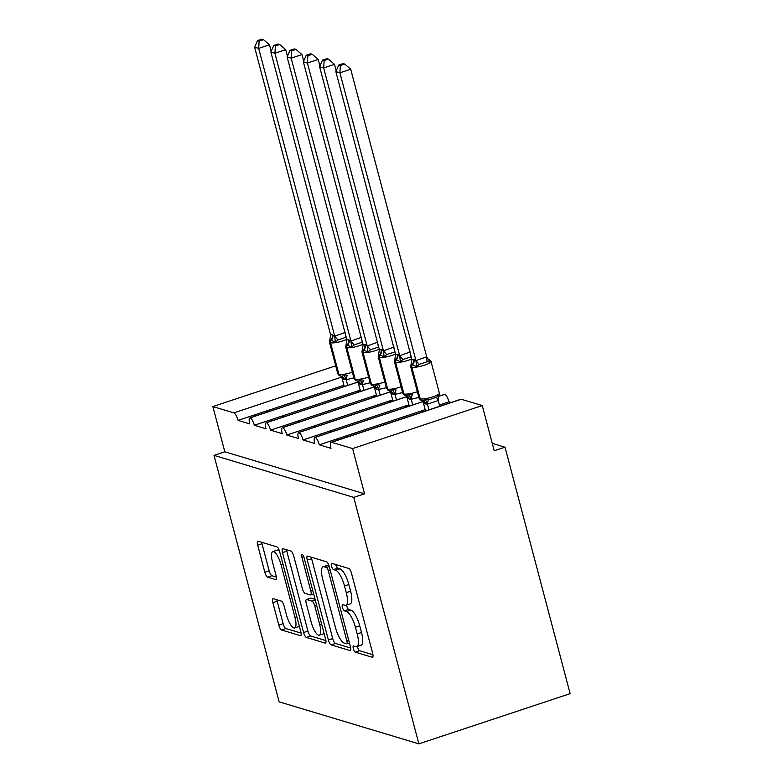 <?xml version="1.0" encoding="UTF-8"?>
<svg xmlns="http://www.w3.org/2000/svg" width="783" height="783" viewBox="0 0 783 783"><rect width="100%" height="100%" fill="white"/><g stroke="black" fill="none" stroke-linecap="round" stroke-linejoin="round"><path stroke-width="1.17" d="M353.339 648.706A3.279 0.979 -108.4 0 0 355.276 652.151L372.228 657.25A4.678 1.39 -108.4 0 0 372.522 657.25A4.678 1.39 -108.4 0 0 372.649 653.286L351.538 573.391A4.678 1.39 -108.4 0 0 348.768 568.468L331.826 563.369A3.279 0.979 -108.4 0 0 331.61 563.369A3.279 0.979 -108.4 0 0 331.532 566.148A3.279 0.979 -108.4 0 0 333.47 569.584L335.662 570.249A14.985 4.453 -108.4 0 1 344.51 585.987L346.272 592.643A14.985 4.453 -108.4 0 1 345.89 605.328A14.985 4.453 -108.4 0 1 344.921 605.318L342.729 604.652A3.279 0.979 -108.4 0 0 342.523 604.652A3.279 0.979 -108.4 0 0 342.435 607.432A3.279 0.979 -108.4 0 0 344.373 610.867L346.566 611.533A14.985 4.453 -108.4 0 1 355.423 627.271L357.185 633.927A14.985 4.453 -108.4 0 1 356.794 646.611A14.985 4.453 -108.4 0 1 355.834 646.601L353.642 645.936A3.279 0.979 -108.4 0 0 353.427 645.936A3.279 0.979 -108.4 0 0 353.339 648.706M357.469 646.386A3.279 0.979 -108.4 0 0 357.665 647.277A3.279 0.979 -108.4 0 0 359.603 650.722L372.943 654.735M335.819 564.572A3.279 0.979 -108.4 0 0 335.848 564.709A3.279 0.979 -108.4 0 0 337.786 568.155L339.979 568.81L335.662 570.249M346.566 605.102A3.279 0.979 -108.4 0 0 346.761 605.993A3.279 0.979 -108.4 0 0 348.699 609.438L350.892 610.094L346.566 611.533M273.287 598.692A4.678 1.39 -108.4 0 0 272.993 598.692A4.678 1.39 -108.4 0 0 272.866 602.656L278.787 625.069A4.678 1.39 -108.4 0 0 281.557 629.992L300.378 635.649A4.678 1.39 -108.4 0 0 300.682 635.649A4.678 1.39 -108.4 0 0 300.799 631.685L279.688 551.78A4.678 1.39 -108.4 0 0 276.918 546.867L258.106 541.21A4.678 1.39 -108.4 0 0 257.803 541.2A4.678 1.39 -108.4 0 0 257.676 545.164L264.83 572.246A4.678 1.39 -108.4 0 0 267.6 577.159L275.655 579.586A4.678 1.39 -108.4 0 0 275.959 579.586A4.678 1.39 -108.4 0 0 276.076 575.622L272.533 562.194A12.518 3.719 -108.4 0 1 272.856 551.594A12.518 3.719 -108.4 0 1 281.058 564.768L294.956 617.366A12.518 3.719 -108.4 0 1 294.633 627.966A12.518 3.719 -108.4 0 1 286.431 614.802L284.112 606.032A4.678 1.39 -108.4 0 0 281.342 601.119L273.287 598.692M331.18 442.268L460.835 399.252A7.155 2.124 -108.4 0 1 461.295 399.261L482.259 405.555L494.21 450.783L505.015 447.201L570.132 693.66L418.866 743.85L353.75 497.381L364.555 493.799L352.604 448.581L331.64 442.278A7.155 2.124 -108.4 0 0 331.18 442.268A7.155 2.124 -108.4 0 0 330.994 448.326L319.298 444.813L335.506 439.429L337.727 440.095M418.866 743.85L279.13 701.842L214.013 455.373L353.75 497.381M328.39 639.985A4.678 1.39 -108.4 0 0 331.16 644.898L349.981 650.556A4.678 1.39 -108.4 0 0 350.275 650.565A4.678 1.39 -108.4 0 0 350.402 646.601L329.291 566.696A4.678 1.39 -108.4 0 0 326.521 561.783L307.699 556.116A4.678 1.39 -108.4 0 0 307.396 556.116A4.678 1.39 -108.4 0 0 307.279 560.08L328.39 639.985L332.716 638.546A4.678 1.39 -108.4 0 0 335.476 643.469L350.696 648.04M325.18 643.097L306.359 637.44A4.678 1.39 -108.4 0 1 303.589 632.527L282.477 552.622A4.678 1.39 -108.4 0 1 282.604 548.658A4.678 1.39 -108.4 0 1 282.898 548.668L290.953 551.085A4.678 1.39 -108.4 0 1 293.723 556.008L302.287 588.405A4.678 1.39 -108.4 0 0 305.057 593.328L310.391 594.933A4.678 1.39 -108.4 0 0 310.694 594.933A4.678 1.39 -108.4 0 0 310.822 590.979L301.905 557.242A3.279 0.979 -108.4 0 1 301.984 554.462A3.279 0.979 -108.4 0 1 304.137 557.907L325.601 639.143A4.678 1.39 -108.4 0 1 325.483 643.107A4.678 1.39 -108.4 0 1 325.18 643.097L325.718 642.921M256.481 415.675L254.269 415.01L238.061 420.383L249.757 423.897A7.155 2.124 -108.4 0 1 249.943 417.838A7.155 2.124 -108.4 0 1 250.247 417.819A7.155 2.124 71.6 0 1 254.309 425.267L270.517 419.894L272.729 420.559M288.976 425.443L286.764 424.778L270.556 430.151A7.155 2.124 71.6 0 0 266.494 422.703A7.155 2.124 -108.4 0 0 266.191 422.732A7.155 2.124 -108.4 0 0 266.005 428.781L254.309 425.267M305.223 430.327L303.011 429.661L286.803 435.035A7.155 2.124 71.6 0 0 282.741 427.587A7.155 2.124 -108.4 0 0 282.438 427.616A7.155 2.124 -108.4 0 0 282.252 433.674L270.556 430.151M321.48 435.211L319.258 434.545L303.05 439.919A7.155 2.124 71.6 0 0 298.989 432.47A7.155 2.124 -108.4 0 0 298.685 432.5A7.155 2.124 -108.4 0 0 298.499 438.558L286.803 435.035M319.298 444.813A7.155 2.124 71.6 0 0 315.236 437.354A7.155 2.124 -108.4 0 0 314.932 437.384A7.155 2.124 -108.4 0 0 314.746 443.442L303.05 439.919M343.933 385.256L340.272 386.469L342.484 387.135M340.272 386.469L265.506 411.281L267.717 411.946M360.18 390.14L356.519 391.353L358.741 392.019M356.519 391.353L281.753 416.164L283.965 416.83M376.427 395.024L372.767 396.237L374.988 396.903M372.767 396.237L298 421.048L300.212 421.714M392.674 399.907L389.014 401.121L391.236 401.796M389.014 401.121L314.247 425.932L316.469 426.598M408.922 404.791L405.261 406.015L407.483 406.68M405.261 406.015L330.495 430.816L332.716 431.482M451.174 402.452L448.953 401.787L439.42 404.958M423.73 411.564L421.508 410.899L346.742 435.7L348.964 436.366M439.762 406.24L438.196 400.338L438.49 396.443L444.891 394.338A7.155 2.124 -108.4 0 0 444.587 394.368L438.509 396.384M444.891 394.338A7.155 2.124 71.6 0 1 448.953 401.787M214.013 455.373L224.819 451.791L212.868 406.563L233.833 412.866A7.155 2.124 71.6 0 1 238.061 420.383M224.819 451.791L364.555 493.799M212.868 406.563L335.711 365.808M315.236 437.354L422.898 401.63M346.742 435.7L335.506 439.429M425.179 409.675L421.508 410.899M482.259 405.555L352.604 448.581M492.243 443.354L505.015 447.201M298.989 432.47L406.651 396.746M330.495 430.816L319.258 434.545M282.741 427.587L390.404 391.862M314.247 425.932L303.011 429.661M266.494 422.703L374.157 386.978M298 421.048L286.764 424.778M250.247 417.819L357.909 382.094M281.753 416.164L270.517 419.894M265.506 411.281L254.269 415.01M346.947 437.041L346.605 435.749M330.7 432.157L330.357 430.865M314.453 427.264L314.11 425.981M298.206 422.38L297.863 421.097M281.958 417.496L281.616 416.204M265.711 412.612L265.368 411.32M356.794 646.611L361.12 645.172A14.985 4.453 -108.4 0 0 361.501 632.498L357.185 633.927M350.892 610.094A14.985 4.453 -108.4 0 1 359.74 625.832L361.501 632.498M345.89 605.328L350.207 603.899A14.985 4.453 -108.4 0 0 350.598 591.214L346.272 592.643M339.979 568.81A14.985 4.453 -108.4 0 1 348.836 584.549L350.598 591.214M311.301 557.202A4.678 1.39 -108.4 0 0 311.605 558.651L332.716 638.546M346.585 643.812A3.279 0.979 -108.4 0 0 346.791 643.822A3.279 0.979 -108.4 0 0 346.879 641.042L328.341 570.905A3.279 0.979 -108.4 0 0 326.403 567.469L324.093 566.775A14.985 4.453 -108.4 0 0 323.134 566.755A14.985 4.453 -108.4 0 0 322.743 579.44L335.408 627.379A14.985 4.453 -108.4 0 0 344.266 643.117L346.585 643.812M323.134 566.755L327.451 565.326A14.985 4.453 -108.4 0 1 328.42 565.336L328.919 565.483M325.894 640.582L310.685 636.011L306.359 637.44M286.5 549.744A4.678 1.39 -108.4 0 0 286.803 551.193L307.915 631.088A4.678 1.39 -108.4 0 0 310.685 636.011M311.164 622.035A12.518 3.719 -108.4 0 0 319.376 635.199A12.518 3.719 -108.4 0 0 319.699 624.599L314.805 606.071A4.678 1.39 -108.4 0 0 312.035 601.148L306.691 599.543A4.678 1.39 -108.4 0 0 306.398 599.533A4.678 1.39 -108.4 0 0 306.27 603.497L311.164 622.035M319.376 635.199L323.702 633.77A12.518 3.719 -108.4 0 0 324.113 633.525M306.398 599.533L310.714 598.104A4.678 1.39 -108.4 0 1 311.017 598.104L315.079 599.328M294.633 627.966L298.959 626.537A12.518 3.719 -108.4 0 0 299.37 626.292M279.531 551.222A12.518 3.719 -108.4 0 0 277.172 550.165L272.856 551.594M261.708 542.296A4.678 1.39 -108.4 0 0 262.002 543.735L269.156 570.807A4.678 1.39 -108.4 0 0 271.926 575.73L276.379 577.071M276.888 599.778A4.678 1.39 -108.4 0 0 277.192 601.217L283.113 623.64A4.678 1.39 -108.4 0 0 285.883 628.553L301.103 633.124M426.696 356.803L350.715 69.237L339.91 72.819L335.848 71.596L411.878 359.368L413.982 359.387L415.949 360.591L426.696 356.803L430.112 362.128L427.381 361.677L419.277 364.369L416.605 366.61L412.484 364.741A2.388 2.232 106.7 0 0 411.809 367.178L420.177 398.841A10.257 2.006 -14.8 0 0 432.96 396.805A10.257 2.006 -14.8 0 0 439.38 393.135L431.012 361.482A10.257 2.006 165.2 0 1 424.592 365.152A10.257 2.006 165.2 0 1 411.809 367.178L420.177 398.841A2.388 2.232 106.7 0 0 421.929 400.465L421.929 400.182M340.38 65.498L344.696 64.059L343.071 63.58L338.755 65.009L340.38 65.498L339.91 72.819L415.89 360.386M438.255 400.544L427.538 404.126L425.296 403.911L423.329 402.697L425.512 410.967M428.957 409.832L427.449 404.126M428.428 359.299L428.918 359.446A2.388 2.232 -73.3 0 0 428.644 359.387A5.246 4.904 -73.3 0 1 428.027 359.25L428.428 359.299A2.388 2.232 106.7 0 0 428.154 359.24L430.112 362.128M413.982 359.387A5.246 4.904 -73.3 0 1 412.484 364.741L412.005 364.594C411.124 363.948 410.918 364.095 411.369 365.035M421.929 400.465C423.074 401.023 424.161 400.583 425.208 399.154L428.644 399.819L436.748 397.128L438.715 394.671C439.165 395.611 438.95 395.758 438.079 395.112M439.38 393.135L438.94 395.464L438.49 396.443L438.715 394.671M422.194 400.534L423.329 402.697M427.391 403.92L425.208 399.154M411.878 359.368L410.703 366.571L419.062 398.224A10.257 2.006 -14.8 0 0 419.688 398.694A2.388 2.232 -73.3 0 0 421.156 400.26L422.047 400.465M415.949 360.591L416.605 366.61M338.755 65.009L335.848 71.596M350.715 69.237L344.696 64.059M336.181 70.842L334.468 64.343L323.663 67.935L319.601 66.712L395.63 354.484L397.735 354.503L399.702 355.707L410.351 351.919M324.133 60.614L328.449 59.175L326.824 58.686L322.508 60.125L324.133 60.614L323.663 67.935L399.643 355.502M418.856 397.431L411.29 399.242L409.049 399.027L407.082 397.813L409.264 406.083M412.71 404.948L411.202 399.242M410.4 353.759A5.246 1.801 90 0 0 411.134 356.794L403.03 359.485L400.358 361.726L396.237 359.857A2.388 2.232 106.7 0 0 395.562 362.294L403.93 393.957A10.257 2.006 -14.8 0 0 416.713 391.921A10.257 2.006 -14.8 0 0 417.339 391.706M397.735 354.503A5.246 4.904 -73.3 0 1 396.237 359.857L395.748 359.71C394.877 359.064 394.671 359.211 395.121 360.151M411.77 358.947A10.257 2.006 165.2 0 1 408.344 360.268A10.257 2.006 165.2 0 1 395.562 362.294L403.93 393.957A2.388 2.232 106.7 0 0 405.682 395.581L405.682 395.298M405.682 395.581C406.827 396.139 407.914 395.699 408.961 394.27L412.387 394.935A5.246 1.801 90 0 0 411.29 399.242M405.946 395.65L407.082 397.813M411.144 399.036L408.961 394.27M395.63 354.484L394.456 361.687L402.814 393.34A10.257 2.006 -14.8 0 0 403.441 393.81A2.388 2.232 -73.3 0 0 404.909 395.376L405.8 395.572M399.702 355.707L400.358 361.726M322.508 60.125L319.601 66.712M334.468 64.343L328.449 59.175M319.934 65.958L318.221 59.459L307.416 63.051L303.354 61.828L379.383 349.6L381.487 349.619L383.445 350.823L394.103 347.035M307.885 55.73L312.202 54.291L310.577 53.802L306.261 55.241L307.885 55.73L307.416 63.051L383.396 350.618M402.609 392.547L395.043 394.358L392.802 394.133L390.834 392.929L393.017 401.199M396.462 400.054L394.955 394.358M394.152 348.875A5.246 1.801 90 0 0 394.886 351.91L386.773 354.591L384.11 356.842L379.99 354.973A2.388 2.232 106.7 0 0 379.315 357.41L387.673 389.073A10.257 2.006 -14.8 0 0 400.465 387.037A10.257 2.006 -14.8 0 0 401.092 386.822M381.487 349.619A5.246 4.904 -73.3 0 1 379.99 354.973L379.501 354.826C378.629 354.18 378.424 354.327 378.874 355.267M395.523 354.063A10.257 2.006 165.2 0 1 392.097 355.374A10.257 2.006 165.2 0 1 379.315 357.41L387.673 389.073A2.388 2.232 106.7 0 0 389.435 390.697L389.435 390.414M389.435 390.697C390.57 391.255 391.666 390.815 392.714 389.386L396.139 390.051A5.246 1.801 90 0 0 395.043 394.358M389.699 390.766L390.834 392.929M394.896 394.152L392.714 389.386M379.383 349.6L378.209 356.803L386.567 388.456A10.257 2.006 -14.8 0 0 387.194 388.926A2.388 2.232 -73.3 0 0 388.662 390.492L389.552 390.688M383.445 350.823L384.11 356.842M306.261 55.241L303.354 61.828M318.221 59.459L312.202 54.291M303.687 61.074L301.974 54.575L291.168 58.167L287.107 56.944L363.136 344.716L365.24 344.726L367.198 345.939L377.856 342.142M291.638 50.836L295.954 49.407L294.33 48.918L290.013 50.357L291.638 50.836L291.168 58.167L367.149 345.734M386.362 387.663L378.796 389.474L376.554 389.249L374.587 388.045L376.77 396.315M380.205 395.17L378.708 389.474M377.905 343.991A5.246 1.801 90 0 0 378.639 347.026L370.525 349.707L367.863 351.959L363.743 350.089A2.388 2.232 106.7 0 0 363.067 352.526L371.426 384.179A10.257 2.006 -14.8 0 0 384.218 382.153A10.257 2.006 -14.8 0 0 384.844 381.938M365.24 344.726A5.246 4.904 -73.3 0 1 363.743 350.089L363.253 349.942C362.382 349.296 362.177 349.443 362.627 350.383M373.178 385.813L372.904 385.745A2.388 2.232 106.7 0 0 373.178 385.813C374.323 386.371 375.419 385.931 376.466 384.502L379.892 385.158A5.246 1.801 90 0 0 378.796 389.474M373.452 385.882L374.587 388.045M378.649 389.268L376.466 384.502M363.136 344.716L361.961 351.919L370.32 383.572A10.257 2.006 -14.8 0 0 370.946 384.032L371.426 384.179A2.388 2.232 106.7 0 0 372.904 385.745L372.414 385.598A2.388 2.232 -73.3 0 1 370.946 384.032L362.578 352.379A10.257 2.006 165.2 0 1 361.961 351.919M367.198 345.939L367.863 351.959M290.013 50.357L287.107 56.944M301.974 54.575L295.954 49.407M287.439 56.18L285.726 49.691L274.921 53.273L270.859 52.06L346.889 339.832L348.504 339.695L350.95 341.045L361.609 337.258M275.391 45.952L279.707 44.523L278.082 44.034L273.766 45.463L275.391 45.952L274.921 53.273L350.901 340.85M370.114 382.779L362.549 384.59L360.307 384.365L358.34 383.161L360.523 391.431M363.958 390.286L362.451 384.59M361.658 339.108A5.246 1.801 90 0 0 362.392 342.132L354.278 344.823L351.616 347.075L347.495 345.205A2.388 2.232 106.7 0 0 346.82 347.642L355.179 379.295A10.257 2.006 -14.8 0 0 367.971 377.269A10.257 2.006 -14.8 0 0 368.597 377.054M348.993 339.842A5.246 4.904 -73.3 0 1 347.495 345.205L347.006 345.058C346.135 344.412 345.929 344.559 346.38 345.499M363.028 344.285A10.257 2.006 165.2 0 1 359.603 345.606A10.257 2.006 165.2 0 1 346.82 347.642L355.179 379.295A2.388 2.232 106.7 0 0 356.931 380.93L356.94 380.646M356.931 380.93C358.076 381.487 359.172 381.047 360.219 379.608L363.645 380.274A5.246 1.801 90 0 0 362.549 384.59M357.205 380.998L358.34 383.161M362.402 384.384L360.219 379.608M346.889 339.832L345.704 347.035L354.073 378.688A10.257 2.006 -14.8 0 0 354.699 379.148A2.388 2.232 -73.3 0 0 356.167 380.714L357.058 380.92M350.95 341.045L351.616 347.075M273.766 45.463L270.859 52.06M285.726 49.691L279.707 44.523M271.192 51.296L269.479 44.807L258.674 48.389L254.612 47.176L330.641 334.948L332.256 334.811L334.703 336.161L345.362 332.374M259.144 41.068L263.46 39.639L261.835 39.15L257.519 40.579L259.144 41.068L258.674 48.389L334.654 335.966M353.857 377.886L346.301 379.706L344.06 379.481L342.093 378.277L344.275 386.548M347.711 385.402L346.203 379.706M345.411 334.224A5.246 1.801 90 0 0 346.135 337.248L338.031 339.939L335.369 342.191L331.248 340.321A2.388 2.232 106.7 0 0 330.573 342.758L338.931 374.411A10.257 2.006 -14.8 0 0 351.724 372.385A10.257 2.006 -14.8 0 0 352.35 372.17M332.736 334.958A5.246 4.904 -73.3 0 1 331.248 340.321L330.759 340.174C329.888 339.528 329.682 339.675 330.132 340.615M346.781 339.401A10.257 2.006 165.2 0 1 343.355 340.722A10.257 2.006 165.2 0 1 330.573 342.758L338.931 374.411A2.388 2.232 106.7 0 0 340.683 376.046L340.683 375.762M340.683 376.046C341.828 376.603 342.925 376.163 343.962 374.724L347.398 375.39A5.246 1.801 90 0 0 346.301 379.706M340.957 376.104L342.093 378.277M346.155 379.501L343.962 374.724M330.641 334.948L329.457 342.142L337.825 373.804A10.257 2.006 -14.8 0 0 338.442 374.264A2.388 2.232 -73.3 0 0 339.92 375.83L340.811 376.036M334.703 336.161L335.369 342.191M257.519 40.579L254.612 47.176M269.479 44.807L263.46 39.639M359.603 650.722L355.276 652.151M337.786 568.155L333.47 569.584M348.699 609.438L344.373 610.867M341.603 377.112L233.833 412.866M461.295 399.261L331.64 442.278M359.74 625.832L355.423 627.271M348.836 584.549L344.51 585.987M372.767 657.064L372.228 657.25M311.605 558.651L307.279 560.08M350.52 650.379L349.981 650.556M335.476 643.469L331.16 644.898M348.768 640.416L346.879 641.042M330.24 570.278L328.341 570.905M329.242 566.53L326.403 567.469M328.42 565.336L324.093 566.775M307.915 631.088L303.589 632.527M286.803 551.193L282.477 552.622M312.711 590.343L310.822 590.979M303.716 556.635L301.905 557.242M321.588 623.973L319.699 624.599M316.694 605.435L314.805 606.071M315.275 600.072L312.035 601.148M311.017 598.104L306.691 599.543M296.855 616.74L294.956 617.366M282.957 564.132L281.058 564.768M276.193 579.41L275.655 579.586M271.926 575.73L267.6 577.159M269.156 570.807L264.83 572.246M262.002 543.735L257.676 545.164M300.917 635.463L300.378 635.649M285.883 628.553L281.557 629.992M283.113 623.64L278.787 625.069M277.192 601.217L272.866 602.656M413.493 359.24A5.246 4.904 -73.3 0 1 412.005 364.594A2.388 2.232 -73.3 0 0 411.32 367.031A10.257 2.006 165.2 0 1 410.703 366.571M438.177 400.602A5.246 1.174 54 0 1 436.748 397.128M427.538 404.126A5.246 1.801 90 0 1 428.644 399.819M422.34 400.563A5.246 4.904 -73.3 0 1 425.296 403.911M422.389 400.563A5.246 4.904 -73.3 0 1 422.536 400.602L422.536 400.602A5.246 4.904 -73.3 0 1 425.786 404.057M427.381 361.677A5.246 1.801 90 0 1 426.598 356.803M419.277 364.369A5.246 1.174 54 0 1 415.969 360.327M397.245 354.356A5.246 4.904 -73.3 0 1 395.748 359.71A2.388 2.232 -73.3 0 0 395.072 362.147A10.257 2.006 165.2 0 1 394.456 361.687M406.093 395.679A5.246 4.904 -73.3 0 1 409.049 399.027M406.142 395.679A5.246 4.904 -73.3 0 1 406.289 395.718L406.289 395.718A5.246 4.904 -73.3 0 1 409.538 399.173M403.03 359.485A5.246 1.174 54 0 1 399.721 355.443M380.998 349.472A5.246 4.904 -73.3 0 1 379.501 354.826A2.388 2.232 -73.3 0 0 378.825 357.263A10.257 2.006 165.2 0 1 378.209 356.803M389.846 390.786A5.246 4.904 -73.3 0 1 392.802 394.133M389.895 390.795A5.246 4.904 -73.3 0 1 390.042 390.834L390.042 390.834A5.246 4.904 -73.3 0 1 393.291 394.28M386.773 354.591A5.246 1.174 54 0 1 383.474 350.559M379.275 349.179A10.257 2.006 165.2 0 1 375.85 350.49A10.257 2.006 165.2 0 1 363.067 352.526L362.578 352.379A2.388 2.232 -73.3 0 1 363.253 349.942A5.246 4.904 -73.3 0 0 364.751 344.579M373.599 385.902A5.246 4.904 -73.3 0 1 376.554 389.249M373.648 385.911A5.246 4.904 -73.3 0 1 373.794 385.95L373.794 385.95A5.246 4.904 -73.3 0 1 377.034 389.396M370.525 349.707A5.246 1.174 54 0 1 367.227 345.675M348.504 339.695A5.246 4.904 -73.3 0 1 347.006 345.058A2.388 2.232 -73.3 0 0 346.331 347.495A10.257 2.006 165.2 0 1 345.704 347.035M357.351 381.018A5.246 4.904 -73.3 0 1 360.307 384.365M357.4 381.027A5.246 4.904 -73.3 0 1 357.547 381.067L357.547 381.067A5.246 4.904 -73.3 0 1 360.787 384.512M354.278 344.823A5.246 1.174 54 0 1 350.98 340.791M332.256 334.811A5.246 4.904 -73.3 0 1 330.759 340.174A2.388 2.232 -73.3 0 0 330.083 342.611A10.257 2.006 165.2 0 1 329.457 342.142M341.104 376.134A5.246 4.904 -73.3 0 1 344.06 379.481M341.153 376.143A5.246 4.904 -73.3 0 1 341.3 376.183L341.3 376.183A5.246 4.904 -73.3 0 1 344.54 379.628M338.031 339.939A5.246 1.174 54 0 1 334.733 335.907M422.869 401.571L314.932 437.384M406.622 396.687L298.685 432.5M390.374 391.803L282.438 427.616M374.127 386.919L266.191 422.732M357.88 382.035L249.943 417.838M349.433 642.941L346.791 643.822M313.66 593.954L310.694 594.933M428.918 359.446L431.012 361.482M421.156 400.26L419.062 398.224M404.909 395.376L402.814 393.34M388.662 390.492L386.567 388.456M372.414 385.598L370.32 383.572M356.167 380.714L354.073 378.688M339.92 375.83L337.825 373.804"/></g></svg>
